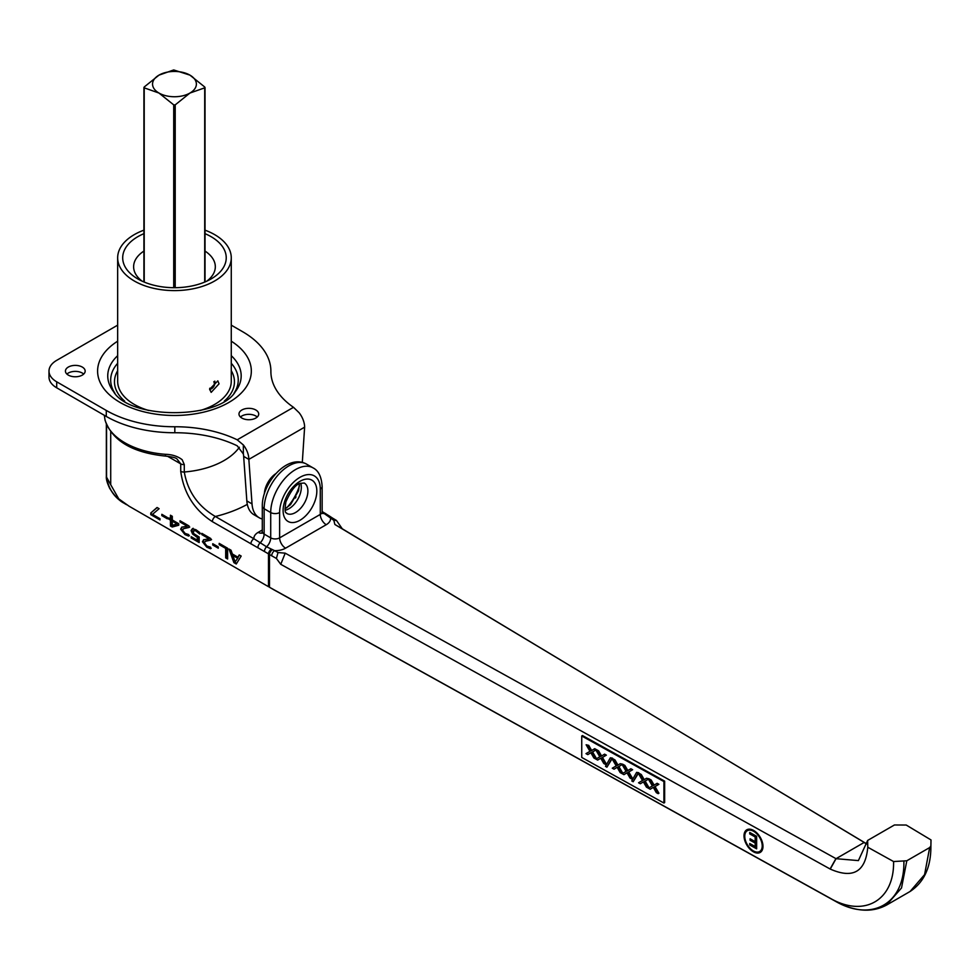 <?xml version="1.0" encoding="UTF-8"?>
<svg xmlns="http://www.w3.org/2000/svg" width="980" height="980" viewBox="0 0 980 980"><rect width="100%" height="100%" fill="white"/><g stroke="black" fill="none" stroke-linecap="round" stroke-linejoin="round"><path stroke-width="1.47" d="M219.055 383.817L211.166 392.368L209.659 389.244L217.817 380.853L219.055 383.817M205.016 251.088A40.842 23.581 180 0 1 215.318 266.744A40.842 23.581 180 0 1 206.756 281.187M142.174 281.187A40.842 23.581 180 0 1 133.623 266.744A40.842 23.581 180 0 1 143.913 251.088M143.913 233.669A51.781 29.902 0 0 0 137.849 278.945A51.781 29.902 0 0 0 211.08 278.945A51.781 29.902 0 0 0 205.016 233.669M205.016 230.165A56.803 32.793 180 0 1 231.268 257.801A56.803 32.793 180 0 1 196.196 288.108A56.803 32.793 180 0 1 134.297 280.99A56.803 32.793 180 0 1 117.661 257.801A56.803 32.793 180 0 1 143.913 230.165M148.715 410.485A56.803 32.793 180 0 1 134.297 404.434A56.803 32.793 180 0 1 117.661 381.245L117.661 257.801M231.268 257.801L231.268 381.245A56.803 32.793 180 0 1 200.214 410.485M144.219 282.081L144.219 86.987L158.968 75.142A21.915 12.654 0 0 0 158.968 93.039L144.219 87.845L144.219 86.987M173.717 104.872L158.968 93.039A21.915 12.654 0 0 0 189.961 93.039L175.212 104.872L173.717 104.872L173.717 287.704M173.717 69.948L189.961 75.142L204.71 86.987L204.71 87.845L189.961 93.039A21.915 12.654 0 0 0 189.961 75.142A21.915 12.654 0 0 0 158.968 75.142L173.717 69.948M204.71 86.987L204.71 282.081M209.683 389.746A6.591 3.81 120 0 0 210.161 389.489L211.656 388.631A4.484 2.597 -60 0 1 209.659 388.974M214.326 381.453A4.484 2.597 -60 0 1 214.828 383.143L214.828 381.416A6.591 3.81 120 0 0 214.816 381.159M214.828 383.143A4.484 2.597 -60 0 1 211.656 388.631M209.745 388.239A3.785 2.181 120 0 0 209.757 388.252A3.785 2.181 120 0 0 213.432 386.255A3.785 2.181 120 0 0 213.763 381.845M264.367 493.638A17.53 10.119 -60 0 1 275.968 473.548M231.268 325.152L242.648 331.73A96.42 55.664 180 0 1 270.884 371.089A96.42 55.664 180 0 1 270.884 371.285A96.42 55.664 0 0 0 270.884 371.494A96.42 55.664 0 0 0 293.498 407.313L237.209 439.812A96.42 55.664 0 0 0 174.82 426.753A96.42 55.664 180 0 1 106.281 410.449L56.705 381.82A26.301 15.178 180 0 1 49 371.089A26.301 15.178 180 0 1 56.705 360.346L117.661 325.152M49 371.089L49 377.079A26.301 15.178 0 0 0 56.705 387.81L106.281 416.439A96.42 55.664 0 0 0 174.82 432.744A96.42 55.664 180 0 1 237.209 445.802L243.346 453.961L243.346 444.945A16.097 9.298 60 0 1 248.846 459.375L252.019 503.916L246.838 500.915A35.06 20.237 120 0 0 254.016 514.757L259.198 517.746A35.06 20.237 -60 0 1 252.019 503.916M257.226 417.027A9.861 5.696 0 0 0 240.455 417.027M83.68 374.078A9.861 5.696 0 0 0 66.91 374.078M241.864 418.056A9.861 5.696 180 0 1 238.985 414.026A9.861 5.696 180 0 1 248.846 408.329A9.861 5.696 180 0 1 258.708 414.026A9.861 5.696 180 0 1 252.62 419.293A9.861 5.696 180 0 1 241.864 418.056M68.318 375.107A9.861 5.696 180 0 1 65.44 371.089A9.861 5.696 180 0 1 75.301 365.393A9.861 5.696 180 0 1 85.162 371.089A9.861 5.696 180 0 1 79.074 376.345A9.861 5.696 180 0 1 68.318 375.107M262.297 518.996A35.06 20.237 -60 0 1 259.198 517.746M246.838 500.915L243.653 456.386L248.846 459.375L304.621 427.17A16.097 9.298 -120 0 0 299.121 412.739L293.498 407.313M299.451 485.749A35.06 20.237 -60 0 1 286.675 507.873M302.305 462.389L304.621 427.17M243.653 456.386A8.771 5.059 -120 0 0 243.346 453.961M237.209 439.812L243.346 444.945M643.395 781.881L646.42 787.136L648.307 788.177L644.411 781.489L648.295 779.247L646.518 778.255L643.505 780.092L640.553 774.947L638.666 773.906L642.488 780.497L638.556 782.775L640.332 783.755L643.395 781.881M643.407 781.893L640.332 783.755M642.488 780.484L638.556 782.775M640.553 774.947L641.275 774.506L639.401 773.465L638.666 773.906M641.275 774.506L644.24 779.651M648.295 779.247L649.03 778.806L646.518 778.255M645.146 781.072L649.03 787.736L648.307 788.177M627.004 772.791L630.03 778.047L631.916 779.088L628.021 772.399L631.904 770.158L630.128 769.165L627.114 771.003L624.162 765.858L622.276 764.817L626.098 771.395L622.165 773.686L623.942 774.666L627.004 772.791L623.942 774.666M626.098 771.383L622.165 773.686M624.162 765.858L624.885 765.417L623.01 764.376L622.276 764.817M624.885 765.417L627.849 770.562M631.904 770.158L632.639 769.717L630.863 768.724L630.128 769.165M628.756 771.971L632.639 778.647L631.916 779.088M610.332 757.797L612.488 758.14L606.914 767.168L611.765 758.581L610.332 757.797L605.505 766.385L606.914 767.168M612.488 758.14L611.765 758.581M590.854 752.738L593.88 757.993L595.754 759.035L591.871 752.346L595.742 750.092L593.966 749.112L590.965 750.95L588 745.805L586.126 744.763L589.948 751.342L586.003 753.632L587.779 754.612L590.854 752.738L587.779 754.612M589.936 751.329L586.003 753.632M588 745.805L588.723 745.364L586.126 744.763M588.723 745.364L591.687 750.509M595.742 750.092L596.477 749.663L594.701 748.671L593.966 749.112M592.606 751.917L596.477 758.594L595.754 759.035M600.74 758.226L603.754 763.469L605.64 764.51L601.757 757.834L605.628 755.58L603.851 754.6L600.838 756.425L597.886 751.28L595.999 750.239L599.821 756.83L595.889 759.108L597.665 760.088L600.74 758.226L597.665 760.088M599.821 756.817L595.889 759.108M597.886 751.28L598.609 750.839L596.734 749.798L595.999 750.239M598.609 750.839L601.573 755.984M605.628 755.58L606.363 755.139L604.587 754.159L603.851 754.6M602.492 757.405L606.363 764.082L605.64 764.51M617.13 767.316L620.144 772.558L622.03 773.612L618.147 766.923L622.018 764.67L620.242 763.689L617.229 765.515L614.276 760.37L612.39 759.329L616.212 765.919L612.279 768.198L614.056 769.19L617.13 767.316L614.056 769.19M616.212 765.907L612.279 768.198M614.276 760.37L614.999 759.941L613.125 758.888L612.39 759.329M614.999 759.941L617.964 765.074M622.018 764.67L622.753 764.229L620.242 763.689M618.882 766.495L622.753 773.171L622.03 773.612M636.608 772.363L638.764 772.718L633.19 781.734L638.041 773.159L636.608 772.363L631.782 780.962L633.19 781.734M638.764 772.718L638.041 773.159M653.28 787.369L656.306 792.624L658.18 793.665L654.297 786.977L658.18 784.723L656.404 783.743L653.391 785.568L650.426 780.423L648.552 779.382L652.374 785.972L648.442 788.251L650.218 789.243L653.28 787.369L650.218 789.243M652.374 785.96L648.442 788.251M650.426 780.423L651.161 779.994L649.287 778.953L648.552 779.382M651.161 779.994L654.113 785.127M658.18 784.723L658.903 784.294L657.127 783.302L656.404 783.743M655.032 786.548L658.915 793.224L658.18 793.665M581.74 735.992L582.475 735.551L664.648 781.134L664.648 802.596L663.913 803.037L663.913 781.562L581.74 735.992L581.74 757.454L663.913 803.037M664.648 781.134L663.913 781.562M762.942 845.507A12.091 7.117 -121 0 0 762.942 845.495A12.091 7.117 -121 0 1 760.456 851.032A12.091 7.117 -121 0 1 760.076 851.24M754.049 830.697A12.091 7.117 -121 0 0 747.985 830.305A12.091 7.117 -121 0 0 747.642 830.538M762.22 845.948A12.091 7.117 -121 0 0 756.793 833.796A12.091 7.117 -121 0 0 747.262 830.734A12.091 7.117 -121 0 0 747.385 844.772A12.091 7.117 -121 0 0 759.721 851.473A12.091 7.117 -121 0 0 762.22 845.948M760.615 852.135A13.144 7.742 59 0 1 753.669 851.081M744.776 836.271A13.144 7.742 59 0 1 747.091 829.631M762.979 846.365A13.144 7.742 59 0 1 760.272 852.38A13.144 7.742 59 0 1 746.858 845.091A13.144 7.742 59 0 1 746.723 829.84A13.144 7.742 59 0 1 757.075 833.159A13.144 7.742 59 0 1 762.979 846.365M749.712 832.437L756.646 836.283L756.646 848.827L749.712 844.981L749.712 843.498L755.176 846.524L755.176 843.082L750.08 840.264L750.08 838.782L755.176 841.6L755.176 836.945L749.712 833.919L749.712 832.437M749.712 833.919L750.447 832.841M755.176 836.945L755.899 836.516L750.447 833.49M755.176 841.6L755.899 841.171L755.899 836.516M750.08 840.264L750.815 839.186M755.176 843.082L755.899 842.653L750.815 839.823M755.176 846.524L755.899 846.083L755.899 842.653M749.712 844.981L750.447 843.903M756.646 847.982L750.447 844.539M867.655 840.436L894.434 824.976L906.218 825.038L931 839.933L930.878 847.443L930.902 845.887L929.665 847.577L906.806 860.771L893.576 861.543C894.434 900.375 864.091 917.966 830.207 898.256L269.476 587.253L269.476 554.509L276.409 558.465L280.758 564.309L830.244 869.076C853.041 879.109 865.561 871.833 867.778 847.235L867.655 840.436L858.394 860.599L836.05 858.688L285.204 553.161L278.014 552.548L274.621 550.662A4.202 2.377 119 0 0 271.705 555.844M893.576 861.543L867.778 847.235M161.835 515.615L161.835 514.316L167.335 517.489L167.335 518.8L161.835 515.615L162.57 514.745M167.335 517.942L162.57 515.186M172.309 525.366L177.956 523.565L173.056 520.735L172.309 521.164L172.309 525.366M177.209 523.994L172.309 521.164M168.707 519.082L168.707 517.918L170.434 518.922L170.434 515.223L172.309 516.301L172.309 520L178.74 523.712L178.74 525.231L172.235 527.02L170.434 525.99L170.434 520.086L168.707 519.082L169.454 518.346M170.434 520.086L171.182 519.657L169.454 518.653M170.434 525.99L171.182 525.562L171.182 519.657M172.235 527.02L172.982 526.591L171.182 525.562M178.74 525.01L172.982 526.591M170.434 518.922L171.182 518.494L171.182 515.652M197.274 537.346L192.595 534.039L191.1 530.572L192.374 528.722L195.951 529.727L199.749 532.532L199.749 534.063L195.914 530.952L193.82 530.401L193.072 531.724L193.893 533.745L199.161 537.016L199.161 542.565L191.186 537.971L191.186 536.697L197.274 540.213L197.274 537.346L198.021 536.918L193.342 533.598L191.835 530.143L193.121 528.281M197.274 540.213L198.021 539.784L198.021 536.918M191.186 537.971L191.933 537.126M199.161 541.707L191.933 537.542M198.046 532.495L198.793 532.067L196.662 530.523L194.555 529.972L193.82 531.295M200.361 533.549L198.793 532.067M212.758 545.027L212.758 543.716L218.271 546.889L218.271 548.2L212.758 545.027L213.505 544.145M218.271 547.342L213.505 544.598M235.139 561.883L238.116 557.669L233.632 555.084L232.897 555.513L235.139 561.883L238.116 557.669M237.368 558.098L232.897 555.513M239.23 554.937L241.178 556.064L236.278 564.002L233.902 562.63L229.002 549.033L231.035 550.209L232.358 553.982L237.907 557.191L239.23 554.937M237.907 557.191L239.598 555.146M233.902 562.63L234.637 562.202L230.129 549.682M236.67 563.365L234.637 562.202M219.189 544.647L219.189 543.373L227.617 548.237L227.617 559.004L225.682 557.89L225.682 548.396L219.189 544.647L219.936 543.802M225.682 548.396L226.429 547.967L219.936 544.219M225.682 557.89L226.429 557.461L226.429 547.967M227.617 558.147L226.429 557.461M203.448 539.858L208.985 538.731L201.843 534.602L201.843 533.353L210.81 538.535L210.81 540.066L205.273 541.327L204.44 542.81L206.927 546.032L210.516 547.171L210.516 548.702L206.78 547.195L202.444 541.732L203.73 539.711M201.843 534.602L202.578 533.782M208.985 538.731L209.732 538.302L202.578 534.173M211.251 548.273L207.527 546.767L203.191 541.303L203.938 539.588M211.558 539.637L205.702 541.119M181.619 527.252L187.156 526.125L180.002 521.997L180.002 520.748L188.981 525.929L188.981 527.461L183.444 528.722L182.611 530.205L185.097 533.426L188.675 534.566L188.675 536.097L184.951 534.59L180.614 529.127L181.9 527.105M180.002 521.997L180.749 521.176M187.156 526.125L187.903 525.697L180.749 521.568M189.422 535.668L185.686 534.161L181.349 528.698L182.109 526.983M189.728 527.032L183.873 528.514M150.761 513.005L157.045 507.493L159.115 508.694L152.476 514.353L159.985 518.69L159.985 519.951L150.761 514.623L150.761 513.005L157.192 507.579M150.761 514.623L151.496 512.577M159.985 519.094L151.496 514.194M250.917 543.912A4.202 2.425 -60 0 1 253.894 538.755L215.355 516.497A4.202 2.425 120 0 0 212.378 521.654L268.471 553.847L268.471 586.677L128.98 506.146L118.752 498.857L110.716 484.72L110.716 431.96M929.665 847.577L924.581 874.626L910.102 891.469L886.447 905.14M268.202 481.94L269.243 482.711M322.151 512.087L333.812 520.331L336.471 520.466L342.277 528.784L866.749 843.976M330.848 516.987A4.202 2.279 124.7 0 0 330.811 516.962L332.722 518.212A4.202 2.475 121 0 0 332.71 518.2A4.202 2.475 121 0 0 330.542 518.371A14.725 8.502 0 0 1 326.242 524.704A8.416 4.863 60 0 1 320.288 514.402L279.631 537.873A6.309 3.638 180 0 1 270.713 537.873A8.416 4.863 -60 0 1 266.572 546.803A4.202 2.425 120 0 0 264.514 551.262M931 839.933L930.902 845.887M333.812 520.331L334.878 524.484L867.459 844.319M276.409 558.465L278.014 552.548M326.242 524.704L285.584 548.175A14.725 8.502 0 0 1 274.621 550.662L266.572 546.803L253.894 538.755A14.725 8.502 0 0 1 258.193 532.361A8.416 4.863 -120 0 0 261.942 532.985M271.203 549.216A4.202 2.193 124.4 0 0 268.471 553.847L269.476 554.509A4.202 2.181 122.7 0 1 272.269 549.694M247.303 504.357A105.191 60.723 0 0 1 215.355 516.497C198.034 506.28 187.682 491.458 184.289 472.005A4.202 2.425 180 0 1 180.724 471.319C183.775 493.148 194.322 509.919 212.378 521.654M239.365 447.26A70.119 40.486 180 0 1 184.289 472.005L184.289 464.569L182.182 459.73C177.76 456.288 172.174 454.487 165.4 454.316L165.632 456.104C171.843 456.803 175.592 457.709 176.865 458.812L180.724 463.871L180.724 471.319M165.4 454.316A70.119 40.486 180 0 1 104.934 419.403A4.202 3.405 167.3 0 0 104.995 419.991A4.202 3.405 167.3 0 0 104.995 420.016C112.161 440.706 132.374 452.736 165.632 456.104M104.934 419.403L104.346 415.398A4.202 4.018 178.8 0 0 104.358 415.643M123.97 503.157A4.202 2.524 -57.9 0 1 123.847 503.083A4.202 2.524 -57.9 0 1 123.749 503.01C114.207 497.448 108.486 488.824 106.551 477.15L106.551 424.83M268.471 586.677L133.844 508.951M126.555 504.688L123.749 503.01M903.879 861.481C904.81 903.536 871.906 922.523 835.217 901.147A4.202 2.377 119 0 0 835.242 901.159C854.511 911.67 871.575 912.993 886.41 905.14L901.514 887.966L906.806 860.771M273.653 589.666L274.375 590.082A4.202 2.377 -61 0 1 274.375 590.082A4.202 2.377 -61 0 1 274.363 590.07L269.476 587.253M175.212 287.704L175.212 104.872M56.705 387.81L56.705 381.82M117.661 341.187A76.869 44.382 0 0 0 120.957 402.952A76.869 44.382 0 0 0 227.972 402.952A76.869 44.382 0 0 0 231.268 341.187M231.268 355.666A66.726 38.526 180 0 1 235.371 391.596C219.349 419.673 129.593 419.685 113.558 391.596A66.726 38.526 180 0 1 117.661 355.666M234 393.25A63.774 36.824 0 0 0 231.268 363.286M117.661 363.286A63.774 36.824 0 0 0 114.93 393.25M231.268 370.697A59.976 34.631 180 0 1 224.322 401.077M124.619 401.077A59.976 34.631 180 0 1 117.661 370.697M174.82 432.744L174.82 426.753M106.281 416.439L106.281 410.449M191.1 530.572L191.835 530.143M192.595 534.039L193.342 533.598M195.963 536.648L196.711 536.219M195.914 530.952L196.662 530.523M202.444 541.732L203.191 541.303M206.78 547.195L207.527 546.767M207.307 540.629L208.054 540.201M180.614 529.127L181.349 528.698M184.951 534.59L185.686 534.161M185.477 528.024L186.225 527.595M167.58 456.288L180.724 463.871A4.202 2.425 180 0 0 184.289 464.569M294.331 497.399L295.446 498.048M322.494 513.312A8.416 4.863 -60 0 0 324.429 513.398A4.202 2.425 -60 0 1 325.617 513.557A4.202 2.425 -60 0 1 325.63 513.557A4.202 2.425 -60 0 1 325.703 513.606M328.276 516.264A4.202 2.193 -55.6 0 1 329.868 516.313A4.202 2.193 -55.6 0 1 329.917 516.35L330.811 516.962A4.202 2.279 124.7 0 0 329.01 516.938M865.242 843.192L864.066 842.506L836.05 858.688L830.244 869.076M257.936 547.465A4.202 2.425 -60 0 1 260.006 543.006A8.416 4.863 120 0 0 264.135 534.076A6.309 3.638 180 0 1 262.297 531.503L262.297 506.17C261.942 483.116 287.263 453.397 306.458 464.067A35.06 20.237 -60 0 0 279.447 473.463A35.06 20.237 -60 0 0 264.135 508.743A6.309 3.638 180 0 1 262.297 506.17M106.477 475.815A4.202 2.425 -0 0 0 106.355 476.415A4.202 2.425 -0 0 0 106.551 477.15L110.716 484.72M124.472 503.34L125.403 504.014A4.202 2.438 120.1 0 0 125.501 504.075L126.616 504.725M134.064 509.086A4.202 2.425 -60 0 1 134.052 509.073L128.98 506.146L134.052 509.073M835.107 901.086A4.202 2.377 -61 0 1 835.095 901.086L274.375 590.082M830.097 898.195L835.205 901.147A4.202 2.377 -61 0 1 835.205 901.147A4.202 2.377 -61 0 1 835.193 901.135L835.07 901.073A4.202 2.377 -61 0 1 835.07 901.073L269.329 587.167M835.242 901.159L830.207 898.256M280.758 564.309L285.204 553.161M264.526 491.923A105.191 60.723 0 0 0 265.164 491.299M262.297 529.996L258.193 532.361M830.097 868.991L835.928 858.615M334.878 524.484L342.277 528.784M863.944 842.445L865.352 843.253M285.584 548.175A8.416 4.863 60 0 1 279.631 537.873L279.631 512.54A28.751 16.599 -60 0 1 299.966 477.321A28.751 16.599 -60 0 1 320.288 489.057L320.288 514.402A6.309 3.638 180 0 0 322.138 511.817L322.641 513.532L322.04 513.091M270.713 537.873L264.135 534.076L264.135 508.743L270.713 512.54L270.713 537.873M322.138 511.817L322.138 486.484C321.526 476.782 318.5 470.572 313.036 467.864A35.06 20.237 120 0 0 286.013 477.248A35.06 20.237 120 0 0 270.713 512.54A6.309 3.638 -0 0 0 279.631 512.54M299.966 520.27A23.839 13.769 120 0 0 314.568 482.638A23.839 13.769 120 0 0 285.364 499.494A23.839 13.769 120 0 0 299.966 520.27M295.507 512.54A17.53 10.119 -60 0 1 286.736 513.41C286.871 511.744 283.722 515.982 285.866 501.944C291.011 490.368 295.874 484.169 300.468 483.336L304.266 483.042A17.53 10.119 -60 0 1 306.948 497.093A17.53 10.119 -60 0 1 295.507 512.54M285.143 510.249A17.53 10.119 120 0 0 288.929 508.743A17.53 10.119 120 0 0 300.738 483.238M322.138 486.484A6.309 3.638 180 0 1 320.288 489.057M143.913 87.538L143.913 281.946M205.016 87.538L205.016 281.946M270.884 371.775L270.884 371.089M759.721 851.473L760.456 851.032M747.262 830.734L747.985 830.305M206.021 540.899L205.273 541.327M184.179 528.293L183.444 528.722M930.89 847.406C930.743 867.704 923.822 882.392 910.102 891.469M269.892 481.621L268.863 480.862M294.931 496.321L296.046 496.97M322.138 511.548L329.868 516.313M336.471 520.466L332.71 518.2M104.995 419.991L104.346 415.251M106.355 424.352L106.355 476.415C106.048 479 107.175 482.993 109.711 488.371C114.501 495.831 119.217 500.731 123.847 503.083L125.501 504.075M262.395 532.777L261.795 533.206L262.297 531.503M284.984 508.865L290.521 504.639L298.533 490.821L299.451 483.789M313.036 467.864L306.458 464.067"/></g></svg>
